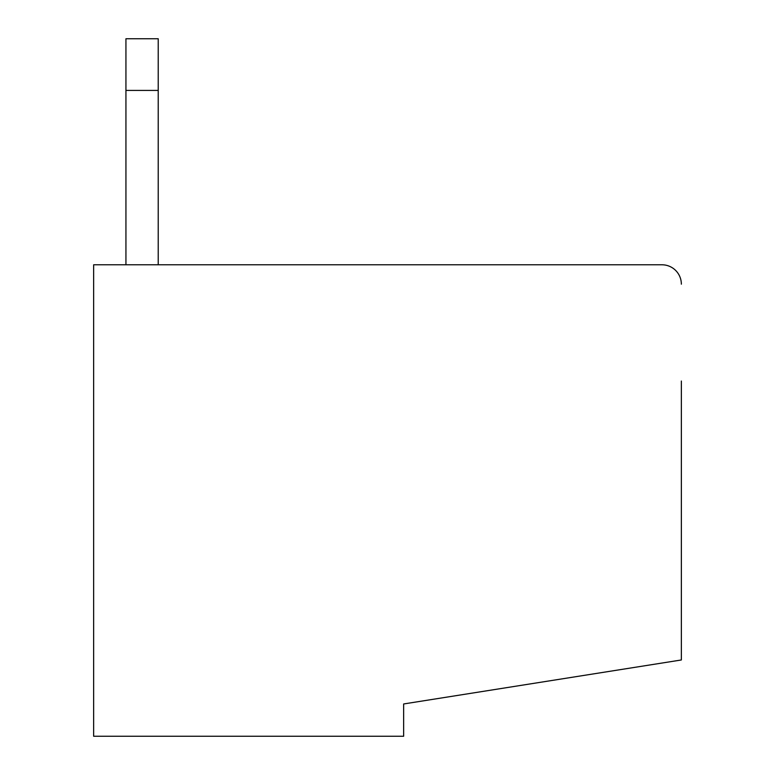 <?xml version="1.0" encoding="UTF-8"?>
<svg xmlns="http://www.w3.org/2000/svg" width="775" height="775" viewBox="0 0 775 775"><rect width="100%" height="100%" fill="white"/><g stroke="black" fill="none" stroke-linecap="round" stroke-linejoin="round"><path stroke-width="1.16" d="M681.351 381.038L681.351 659.971L403.649 703.962L403.649 736.25L93.649 736.25L93.649 264.788L661.976 264.788L371.351 264.788M681.351 284.163A19.375 19.375 0 0 0 661.976 264.788M125.938 264.788L125.938 38.75L158.226 38.75L158.226 264.788M125.938 90.413L158.226 90.413"/></g></svg>
